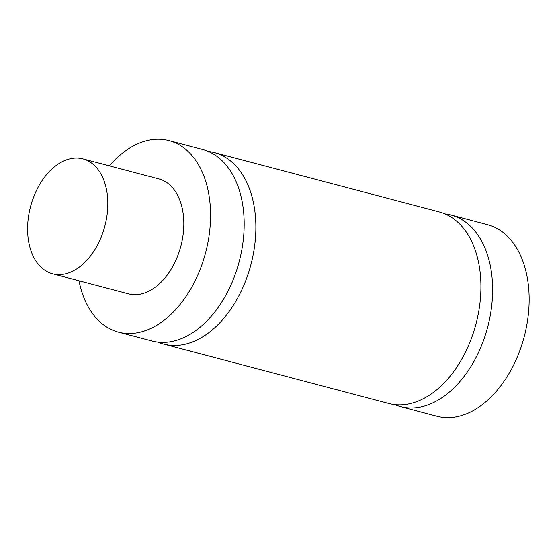 <?xml version="1.0" encoding="UTF-8"?>
<svg xmlns="http://www.w3.org/2000/svg" width="557" height="557" viewBox="0 0 557 557"><rect width="100%" height="100%" fill="white"/><g stroke="black" fill="none" stroke-linecap="round" stroke-linejoin="round"><path stroke-width="0.84" d="M118.432 332.139L152.04 341.009A99.042 64.013 -75.2 0 0 233.306 279.419A99.042 64.013 -75.2 0 0 223.796 162.428A99.042 64.013 -75.2 0 0 202.595 149.492L168.98 140.615A99.042 64.013 104.8 0 1 205.603 252.718A99.042 64.013 104.8 0 1 118.432 332.139A99.042 64.013 104.8 0 1 97.231 319.203A99.042 64.013 104.8 0 1 79.024 280.763M208.325 151.462A99.042 64.013 104.8 0 1 214.285 152.576A99.042 64.013 104.8 0 1 235.486 165.513A99.042 64.013 104.8 0 1 244.996 282.51A99.042 64.013 104.8 0 1 163.737 344.101A99.042 64.013 104.8 0 1 158 342.123M163.737 344.101L388.793 403.498A99.042 64.013 -75.2 0 0 470.059 341.907A99.042 64.013 -75.2 0 0 460.542 224.917A99.042 64.013 -75.2 0 0 439.341 211.973L214.285 152.576M445.078 213.944A99.042 64.013 104.8 0 1 451.038 215.065A99.042 64.013 104.8 0 1 472.239 228.001A99.042 64.013 104.8 0 1 481.749 344.992A99.042 64.013 104.8 0 1 400.483 406.582A99.042 64.013 104.8 0 1 394.753 404.612M400.483 406.582L437.022 416.225A99.042 64.013 -75.2 0 0 524.186 336.804A99.042 64.013 -75.2 0 0 487.57 224.708L451.038 215.065M39.826 266.016A59.425 38.405 104.8 0 1 34.116 195.82A59.425 38.405 104.8 0 1 82.875 158.863A59.425 38.405 104.8 0 1 104.848 226.121A59.425 38.405 104.8 0 1 52.546 273.779A59.425 38.405 104.8 0 1 39.826 266.016M82.875 158.863L158.87 178.922A59.425 38.405 104.8 0 1 180.844 246.18A59.425 38.405 104.8 0 1 128.542 293.838L52.546 273.779M109.353 165.854A99.042 64.013 104.8 0 1 168.98 140.615"/></g></svg>
